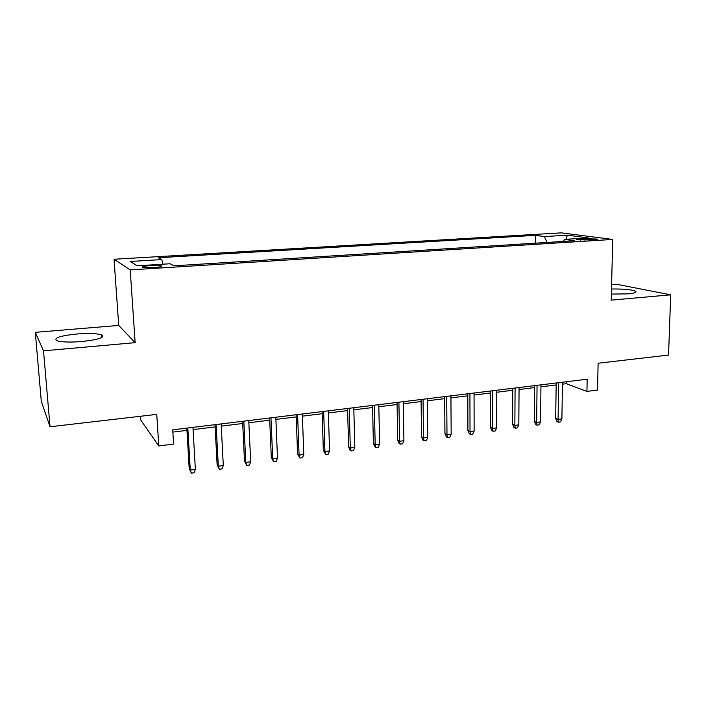 <?xml version="1.0" encoding="UTF-8"?>
<svg xmlns="http://www.w3.org/2000/svg" width="706" height="706" viewBox="0 0 706 706"><rect width="100%" height="100%" fill="white"/><g stroke="black" fill="none" stroke-linecap="round" stroke-linejoin="round"><path stroke-width="1.06" d="M81.949 341.527C98.964 339.595 105.503 337.362 101.558 334.847C96.722 333.409 88.497 333.126 76.883 333.991C59.763 335.835 53.118 338.086 56.957 340.733C61.872 342.154 70.212 342.419 81.949 341.527M611.378 294.067L628.102 293.873C634.685 293.228 637.165 292.328 635.524 291.181C631.305 289.566 623.301 288.842 611.502 289.01M153.714 267.565C160.35 267.045 162.83 266.462 161.171 265.818L150.325 265.641C143.671 266.153 141.165 266.736 142.815 267.389L153.714 267.565M140.397 416.284L140.635 419.867L158.779 445.954L173.597 444.065L172.723 429.839L587.171 379.201L586.933 391.415L597.523 390.065L598.123 363.228L668.547 355.065L670.7 294.826L616.647 284.28L611.608 284.695M35.3 332.332L41.31 401.396L50.029 426.759L43.516 350.838L135.146 342.657L130.213 269.904L114.045 259.243L118.732 325.431L35.3 332.332L43.516 350.838M130.213 269.904L612.711 239.44L561.296 232.865L114.045 259.243M585.009 238.69L580.288 238.981C577.27 239.193 576.167 239.458 576.978 239.793L593.967 239.872C596.932 239.661 598.017 239.396 597.223 239.069L585.009 238.69L584.983 240.305M547.132 242.44L544.308 236.572L535.404 235.345L158.241 257.743L161.833 259.57L130.178 261.467L137.255 265.791L170.102 263.762L174.144 265.809L574.437 240.728L564.615 239.369L563.37 241.417M544.308 236.572L567.324 235.186L588.213 237.913L564.615 239.369M158.779 445.954L156.75 414.387L50.029 426.759M612.711 239.44L611.228 300.138L670.7 294.826M562.426 384.17L566.318 383.693L586.933 391.415M172.864 432.098L186.958 430.36M193.082 429.61L215.109 426.901M221.26 426.142L242.696 423.503M248.856 422.744L269.718 420.185M275.905 419.417L296.211 416.919M302.406 416.161L322.174 413.725M328.387 412.966L347.626 410.601M353.856 409.833L372.591 407.53M378.831 406.762L397.081 404.512M403.32 403.744L421.103 401.564M427.351 400.787L444.665 398.661M450.922 397.893L467.796 395.819M474.061 395.042L490.502 393.021M496.768 392.254L512.785 390.277M519.051 389.509L534.671 387.585M540.937 386.817L556.16 384.946M566.344 381.743L566.318 383.693M535.333 243.173L535.404 235.345M161.833 259.57L162.883 264.212M566.15 239.272L567.324 235.186M135.146 342.657L118.732 325.431M556.187 382.987L555.693 418.384L558.084 419.435L558.622 382.687M561.905 418.914L560.476 421.888L558.358 422.179L558.084 419.435L561.905 418.914L562.461 382.22M558.358 422.179L557.025 421.597L555.693 418.384M534.689 385.608L534.345 421.314L536.666 422.382L537.054 385.326M540.558 421.853L539.137 424.853L536.984 425.153L536.666 422.382L540.558 421.853L540.964 384.849M536.984 425.153L535.686 424.553L534.345 421.314M512.803 388.291L512.6 424.297L514.859 425.391L515.089 388.009M518.813 424.844L517.41 427.871L515.221 428.171L514.859 425.391L518.813 424.844L519.069 387.523M515.221 428.171L513.959 427.562L512.6 424.297M490.502 391.009L490.458 427.333L492.656 428.445L492.717 390.745M496.68 427.889L495.285 430.942L493.053 431.251L492.656 428.445L496.68 427.889L496.768 390.241M493.053 431.251L491.835 430.625L490.458 427.333M467.796 393.789L467.91 430.422L470.028 431.56L469.922 393.524M474.132 430.995L472.755 434.066L470.478 434.384L470.028 431.56L474.132 430.995L474.053 393.021M470.478 434.384L469.305 433.749L467.91 430.422M444.656 396.613L444.939 433.572L446.986 434.728L446.704 396.366M451.169 434.155L449.801 437.252L447.48 437.579L446.986 434.728L451.169 434.155L450.913 395.845M447.48 437.579L446.351 436.926L444.939 433.572M421.076 399.499L421.535 436.776L423.503 437.967L423.035 399.252M427.765 437.376L426.415 440.5L424.05 440.835L423.503 437.967L427.765 437.376L427.324 398.731M424.05 440.835L422.956 440.165L421.535 436.776M397.046 402.429L397.69 440.05L399.57 441.259L398.916 402.199M403.911 440.659L402.579 443.809L400.17 444.145L399.57 441.259L403.911 440.659L403.285 401.67M400.17 444.145L399.128 443.465L397.69 440.05M372.547 405.42L373.386 443.377L375.177 444.621L374.321 405.209M379.599 444.012L378.284 447.189L375.83 447.525L375.177 444.621L379.599 444.012L378.787 404.662M375.83 447.525L374.833 446.827L373.386 443.377M347.573 408.474L348.605 446.774L350.308 448.045L349.249 408.271M354.818 447.419L353.521 450.622L351.023 450.975L350.308 448.045L354.818 447.419L353.794 407.715M351.023 450.975L350.07 450.26L348.605 446.774M322.104 411.589L323.339 450.243L324.945 451.531L323.675 411.395M329.552 450.905L328.272 454.135L325.722 454.487L324.945 451.531L329.552 450.905L328.316 410.83M325.722 454.487L323.339 450.243M296.123 414.757L297.579 453.773L299.088 455.096L297.597 414.581M303.783 454.452L302.521 457.709L299.918 458.07L299.088 455.096L303.783 454.452L302.327 414.007M299.918 458.07L297.579 453.773M269.63 417.996L271.298 457.373L272.701 458.723L270.98 417.837M277.493 458.07L276.258 461.353L273.601 461.724L272.701 458.723L277.493 458.07L275.808 417.246M273.601 461.724L271.298 457.373M242.59 421.305L244.488 461.053L245.785 462.43L243.826 421.155M250.674 461.759L249.456 465.077L246.747 465.448L245.785 462.43L250.674 461.759L248.759 420.547M246.747 465.448L244.488 461.053M214.995 424.677L217.13 464.804L218.322 466.216L216.107 424.535M223.299 465.528L222.108 468.872L219.345 469.252L218.322 466.216L223.299 465.528L221.137 423.927M219.345 469.252L217.13 464.804M186.825 428.118L189.208 468.625L190.276 470.072L187.814 427.995M195.368 469.375L194.203 472.746L191.379 473.135L190.276 470.072L195.368 469.375L192.95 427.368M191.379 473.135L189.208 468.625M580.27 240.199L580.288 238.981M101.761 337.556L101.558 334.847M635.479 292.478L635.524 291.181M161.215 266.568L161.171 265.818"/></g></svg>
